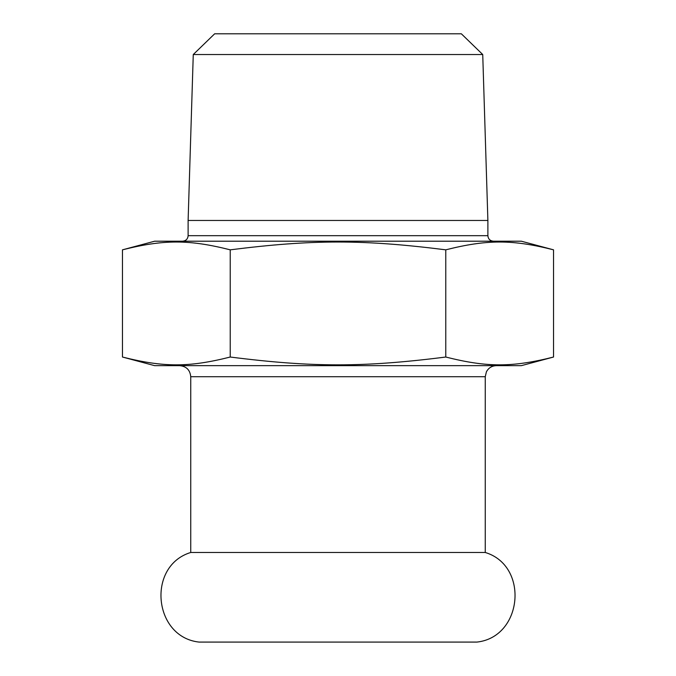 <?xml version="1.0" encoding="UTF-8"?>
<svg xmlns="http://www.w3.org/2000/svg" width="676" height="676" viewBox="0 0 676 676"><rect width="100%" height="100%" fill="white"/><g stroke="black" fill="none" stroke-linecap="round" stroke-linejoin="round"><path stroke-width="1.01" d="M199.031 642.082C153.249 637.037 146.675 565.829 190.742 552.478L485.258 552.478C529.325 565.829 522.751 637.037 476.969 642.082L199.031 642.082L476.969 642.082M230.229 357.029C189.018 367.457 163.668 367.457 122.457 357.029L154.652 365.657L521.348 365.657L553.543 357.029L553.543 249.833C512.332 239.414 486.982 239.414 445.771 249.833L445.771 357.029C363.35 367.457 312.65 367.457 230.229 357.029L230.229 249.833C312.65 239.414 363.35 239.414 445.771 249.833M122.457 357.029L122.457 249.833L154.652 241.205L521.348 241.205L553.543 249.833M188.114 235.679L188.114 220.469L487.886 220.469L487.886 235.679L188.114 235.679C187.818 239.008 185.968 240.85 182.579 241.205M482.732 54.528L461.345 33.8L214.655 33.8L193.268 54.528L482.732 54.528L487.886 220.469M553.543 357.029C512.332 367.457 486.982 367.457 445.771 357.029M122.457 249.833C163.668 239.414 189.018 239.414 230.229 249.833M190.742 552.478L190.742 376.718L485.258 376.718L486.39 371.851C488.52 367.896 491.832 365.834 496.319 365.657M190.742 376.718C190.083 370 186.399 366.308 179.681 365.657M485.258 552.478L485.258 376.718M487.886 235.679C488.182 239.008 490.032 240.85 493.421 241.205M193.268 54.528L188.114 220.469"/></g></svg>
